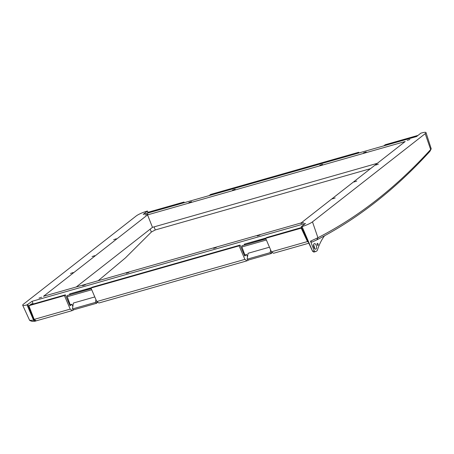 <?xml version="1.0" encoding="UTF-8"?>
<svg xmlns="http://www.w3.org/2000/svg" width="454" height="454" viewBox="0 0 454 454"><rect width="100%" height="100%" fill="white"/><g stroke="black" fill="none" stroke-linecap="round" stroke-linejoin="round"><path stroke-width="0.68" d="M312.477 221.864A8.365 1.436 158.4 0 1 302.041 226.557L301.206 226.79L305.48 223.447L32.12 301.291L27.019 304.872A8.365 1.436 158.4 0 1 22.7 305.258A8.365 1.436 158.4 0 1 23.483 304.157L136.211 215.962A8.365 1.436 158.4 0 1 146.653 211.269L147.482 211.031L143.209 214.379L416.568 136.535L420.841 133.187L421.67 132.954A8.365 1.436 158.4 0 1 426 132.591A8.365 1.436 158.4 0 1 425.205 133.663L312.477 221.864L317.931 237.731C358.467 216.91 396.041 187.508 430.653 149.531L429.734 151.54C395.059 189.585 357.429 219.021 316.847 239.86L311.909 242.13L310.508 241.176L317.931 237.731L316.847 239.86M430.125 150.995L429.734 151.54M425.205 133.663L430.653 149.531L431.226 148.804L426 132.591M34.867 321.262L33.585 320.235L33.931 320.184L35.333 321.188L32.149 321.404M22.7 305.258L29.646 320.399L33.585 320.235L27.019 304.872M317.312 243.401A1.044 0.511 76.4 0 0 317.198 244.61A1.044 0.511 76.4 0 0 317.914 245.381A1.044 0.511 76.4 0 0 318.01 245.33A1.044 0.511 76.4 0 0 318.123 244.127A1.044 0.511 76.4 0 0 317.403 243.355A1.044 0.511 76.4 0 0 317.312 243.401M314.111 243.736A2.877 1.407 76.4 0 0 313.793 247.055A2.877 1.407 76.4 0 0 315.774 249.178A2.877 1.407 76.4 0 0 316.029 249.047A2.877 1.407 76.4 0 0 316.347 245.733A2.877 1.407 76.4 0 0 314.367 243.605A2.877 1.407 76.4 0 0 314.111 243.736M312.539 251.198L313.799 252.112L315.252 251.698L314.27 250.914L312.539 251.198L301.206 226.79M324.536 235.796A83.632 40.911 76.4 0 0 317.477 249.865A5.017 2.457 -103.6 0 1 316.744 251.028A5.017 2.457 -103.6 0 1 316.432 251.21L315.252 251.698M314.27 250.914L310.508 241.176M319.849 165.29L322.527 164.371L319.849 165.29M188.847 202.592L191.52 201.678L188.847 202.592M363.518 152.856L366.191 151.937L363.518 152.856M232.516 190.158L235.189 189.239L232.516 190.158M126.308 273.257L128.981 272.338L126.308 273.257M257.31 235.949L259.989 235.03L257.31 235.949M82.639 285.691L85.312 284.772L82.639 285.691M213.641 248.383L216.32 247.47L213.641 248.383M113.659 239.689L116.338 238.77L113.659 239.689M145.178 215.031L147.851 214.112L145.178 215.031M92.077 256.578L94.75 255.659L92.077 256.578M70.489 273.467L73.162 272.548L70.489 273.467M38.97 298.125L41.649 297.205L38.97 298.125M300.979 223.516L303.652 222.596L300.979 223.516M332.493 198.858L335.171 197.938L332.493 198.858M354.08 181.969L356.759 181.05L354.08 181.969M407.187 140.417L409.86 139.503L407.187 140.417M375.668 165.08L378.347 164.161L375.668 165.08M70.262 294.515L69.627 293.914L69.922 294.612M91.373 287.723L69.627 293.914M244.933 244.78L244.297 244.178L244.593 244.876M244.297 244.178L266.05 237.981M147.55 214.89L405.189 141.523L301.138 222.931L43.499 296.297L147.55 214.89L152.476 227.341L377.353 163.304M76.266 286.968L152.476 227.341M314.86 248.888L313.64 244.593M36.138 320.779L35.333 321.188M147.482 211.031L147.97 212.517M32.12 301.291L33.136 303.885M33.931 320.184L27.847 304.634M247.595 256.289L247.294 256.374L246.613 254.524L244.871 255.017L241.925 246.97A1.044 0.516 74.1 0 1 242.022 245.71L265.845 238.747M269.46 247.197L248.088 253.281L247.112 259.211L248.349 260.051L271.407 253.485L271.657 251.976M270.618 249.916L270.17 252.645L271.407 253.485M247.112 259.211L270.17 252.645M358.932 152.947L358.694 152.283L357.224 153.435M418.038 135.383L385.242 144.724L383.772 145.87M239.099 245.852L90.982 288.029L91.929 287.286L240.053 245.109L239.099 245.852L244.888 259.382L247.01 260.823A1359.038 673.344 74.1 0 0 248.758 259.938M240.053 245.109L244.712 256.011L246.613 254.524M301.541 227.511L266.606 237.544L265.652 238.293L271.435 251.822L273.563 253.264L308.834 243.219M272.621 252.628L271.498 252.946M386.121 145.201L385.52 145.376M211.451 194.942L355.476 153.929M95.947 299.657L95.499 302.387L72.441 308.953L73.679 309.793L96.736 303.227L96.986 301.711M95.499 302.387L96.736 303.227M94.79 296.939L73.417 303.022L72.441 308.953M91.175 288.489L67.351 295.446A1.044 0.516 74.1 0 0 67.254 296.712L70.194 304.759L71.942 304.259L72.623 306.115L72.924 306.03M96.827 302.687L97.95 302.364M148.401 212.898L180.806 203.67M211.365 194.709L210.849 195.112M247.01 260.823L98.887 303.005L96.764 301.564L244.888 259.382M98.195 280.725L125.486 257.849L151.386 232.028L155.262 229.957L370.498 168.667M33.312 303.981L32.052 303.737L30.622 304.748L65.382 294.845L64.428 295.594L70.217 309.123L72.339 310.564L36.235 320.847L34.186 319.383L70.217 309.123M148.31 212.665L147.794 213.068M32.052 303.737L28.84 305.724L34.186 319.383M184.262 202.683L184.023 202.024L148.43 212.16L146.965 213.306M301.683 227.812L301.24 228.158L307.466 241.562L308.323 242.118M90.982 288.029L96.764 301.564M358.694 152.283L210.571 194.465L209.101 195.612M71.942 304.259L70.041 305.752L65.382 294.845M64.428 295.594L28.84 305.724M184.023 202.024L182.553 203.171M72.339 310.564A1359.038 673.344 74.1 0 0 74.087 309.673M386.036 144.968L417.084 136.126M271.435 251.822L307.466 241.562M301.24 228.158L265.652 238.293M312.568 251.193L302.041 226.557M242.022 245.71L265.913 238.906M241.925 246.97L266.385 240.007M91.243 288.642L67.351 295.446M91.714 289.743L67.254 296.712M155.262 229.957L154.105 226.875M151.386 232.028L150.149 229.162M30.804 304.191L31.632 303.953M430.108 151.029L431.226 148.804M29.833 320.541L32.166 321.409"/></g></svg>
